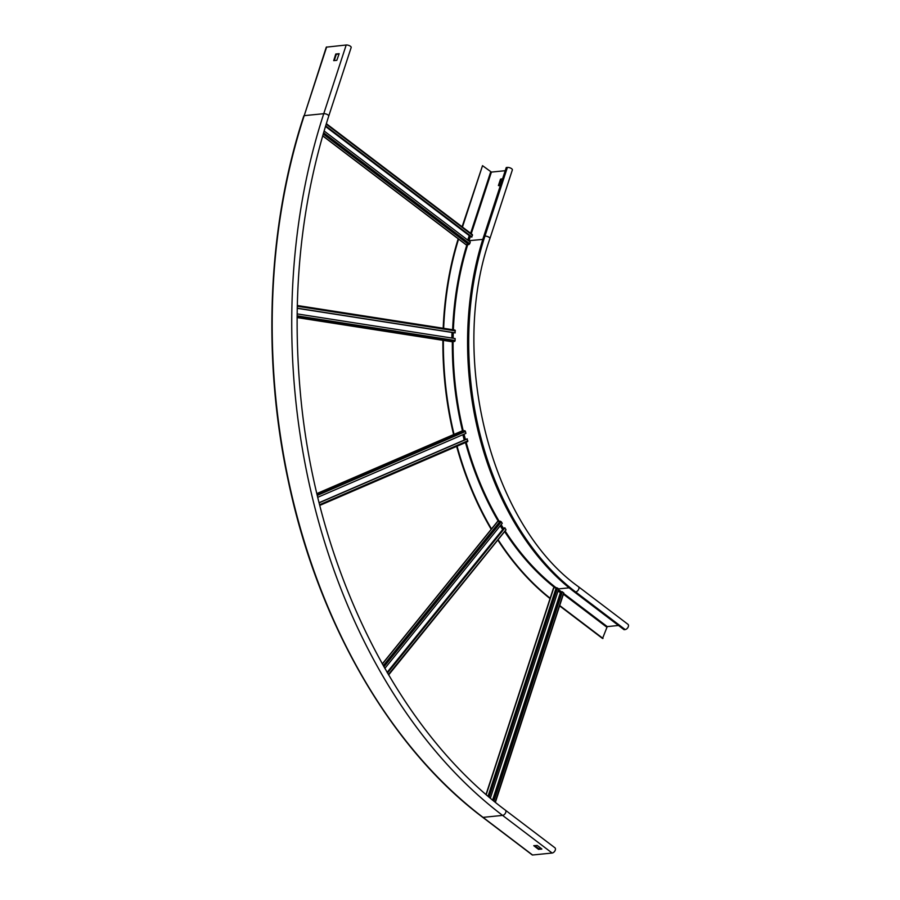 <?xml version="1.0" encoding="UTF-8"?>
<svg xmlns="http://www.w3.org/2000/svg" width="900" height="900" viewBox="0 0 900 900"><rect width="100%" height="100%" fill="white"/><g stroke="black" fill="none" stroke-linecap="round" stroke-linejoin="round"><path stroke-width="1.35" d="M559.597 605.869L602.539 638.482L607.241 626.602L618.502 625.477M507.397 167.422L484.942 236.115A3.139 1.226 -161.9 0 1 488.34 236.88A3.139 1.226 -161.9 0 1 489.904 238.601L512.359 169.909A3.139 1.226 18.1 0 0 510.795 168.188A3.139 1.226 18.1 0 0 507.397 167.422L506.261 167.535L483.806 236.227A262.811 181.046 -95.7 0 0 574.493 592.054L624.038 629.685L625.174 629.561A3.139 1.912 127.2 0 0 628.031 627.3A3.139 1.912 127.2 0 0 627.964 624.319L578.419 586.688A3.139 1.912 -52.8 0 1 578.475 589.669A3.139 1.912 -52.8 0 1 575.618 591.941L625.174 629.561M603.011 638.438L559.699 605.543M458.606 238.961A270.664 186.458 84.3 0 0 443.655 328.32M443.374 340.38A270.664 186.458 84.3 0 0 454.05 434.396M457.076 446.186A270.664 186.458 84.3 0 0 491.558 529.065M498.094 539.685A270.664 186.458 84.3 0 0 550.35 598.399M462.094 226.778L482.524 165.667L462.454 227.047M482.524 165.667L491.4 172.091L505.226 170.696M550.046 598.579A270.664 186.458 -95.7 0 1 497.812 540.023M491.197 529.301A270.664 186.458 -95.7 0 1 456.637 446.377M453.611 434.588A270.664 186.458 -95.7 0 1 442.901 340.312M443.194 328.241A270.664 186.458 -95.7 0 1 458.19 238.804M502.493 179.078L500.918 179.46L498.87 185.726M500.366 185.58L498.409 185.558L500.512 179.145L502.605 178.706M346.196 45L323.752 113.692A518.288 357.041 84.3 0 0 502.582 815.4A3.139 1.912 127.2 0 0 505.44 813.139A3.139 1.912 127.2 0 0 505.384 810.158C396.405 728.955 316.125 566.291 300.499 394.391C291.364 295.762 300.769 203.018 328.714 116.168L351.169 47.486A3.139 1.226 -161.9 0 0 349.594 45.754A3.139 1.226 -161.9 0 0 346.196 45L326.284 47.16L304.211 115.65A518.288 357.041 84.3 0 0 483.041 817.369L532.586 855A1.181 0.72 127.2 0 1 532.024 854.572M334.238 60.593L336.262 54.394L335.767 54.023L339.165 53.674L336.803 60.334L333.697 60.626L335.767 54.023M339.098 53.887L336.262 54.394M505.384 810.158L554.929 847.789A3.139 1.912 127.2 0 1 554.985 850.77A3.139 1.912 127.2 0 1 552.127 853.031L532.586 855M534.645 845.561L538.661 848.61L541.238 848.498M541.845 848.959L537.21 845.449L533.756 845.685L538.436 849.296L541.811 849.105M317.363 495.382L465.435 431.516L465.907 433.395L317.824 497.272M465.435 431.516A0.911 0.652 -113.3 0 0 464.546 430.706L317.104 494.303M316.935 493.571L462.094 430.954L464.546 430.706M319.838 505.373L467.359 441.731A0.911 0.652 -113.3 0 0 467.798 440.786L319.657 504.686M319.151 502.661L466.841 438.952L467.798 440.786M464.231 440.077L462.859 434.711M319.185 502.808L467.314 438.907M297.214 308.306L454.804 332.887L455.31 330.885A0.911 0.652 -81.1 0 0 454.68 330.053L297.27 305.494L454.793 330.053M451.721 341.674A0.911 0.652 -81.1 0 0 451.957 341.719L454.41 341.471A0.911 0.652 -81.1 0 0 455.096 340.493L297.101 315.844M297.124 313.897L455.141 338.546L455.096 340.493M451.856 338.04L451.98 332.449M297.214 308.183L455.265 332.843M469.327 235.406L467.73 240.064M325.541 126.191L471.465 237.026L472.5 235.26L472.095 234.529M465.907 244.507L468.81 244.597L469.733 243.731L323.572 132.727M324.09 130.972L470.284 242.01L469.733 243.731M325.642 125.865L471.938 236.981M383.929 666.844L501.3 521.809L502.234 523.339L384.829 668.408M501.3 521.809L500.209 521.168L383.265 665.663M382.343 664.02L497.756 521.415L500.209 521.168M505.665 530.123L388.384 674.55M387.293 672.683L504.484 527.861L505.89 529.335M500.231 525.814L502.875 529.852M387.473 672.998L504.956 527.816M489.139 797.096L557.471 588.026L558.709 588.971L490.354 798.12M557.471 588.026L556.234 587.655L488.07 796.185M486.225 794.599L553.781 587.903L556.234 587.655M563.501 593.179L495.135 802.091M493.56 800.798L561.87 591.784L563.58 592.673M557.966 591.244L561.465 593.033M493.92 801.09L562.342 591.727M607.241 626.602L563.636 593.494M561.78 592.076L558.506 589.601M558.596 588.881L569.126 587.824M490.691 171.877L470.632 233.257M469.811 235.766L468.27 240.48M554.974 587.79A257.704 177.525 -95.7 0 1 504.652 531.585M503.246 529.391A257.704 177.525 -95.7 0 1 500.67 525.262M498.33 521.347A257.704 177.525 -95.7 0 1 465.48 442.564M464.738 439.864A257.704 177.525 -95.7 0 1 463.354 434.498M462.488 430.909A257.704 177.525 -95.7 0 1 452.34 341.674M452.385 338.119A257.704 177.525 -95.7 0 1 452.531 332.527M452.632 329.715A257.704 177.525 -95.7 0 1 466.897 244.789M558.27 590.31L561.544 592.796M563.4 594.214L606.712 627.109M574.493 592.054L575.618 591.941A262.811 181.046 84.3 0 1 484.942 236.115L483.806 236.227M482.794 239.389L468.608 240.739M556.009 587.678A257.186 177.165 -95.7 0 1 505.136 530.977M503.741 528.795A257.186 177.165 -95.7 0 1 501.165 524.655M499.14 521.269A257.186 177.165 -95.7 0 1 466.166 442.271M465.435 439.56A257.186 177.165 -95.7 0 1 464.051 434.194M463.23 430.841A257.186 177.165 -95.7 0 1 453.082 341.606M453.127 338.231A257.186 177.165 -95.7 0 1 453.262 332.64M453.375 329.827A257.186 177.165 -95.7 0 1 467.696 244.71M468.889 240.953A257.186 177.165 -95.7 0 1 468.956 240.773L470.43 236.239M471.251 233.73L491.4 172.091M326.655 46.969L304.211 115.65L323.752 113.692A3.139 1.226 -161.9 0 1 327.15 114.446A3.139 1.226 -161.9 0 1 328.714 116.168M538.796 849.409L539.021 848.722M538.436 849.296L538.661 848.61M552.127 853.031L502.582 815.4L483.041 817.369A1.181 0.72 127.2 0 1 482.479 816.941M297.259 306.236L455.31 330.885M451.957 341.719L297.079 317.554M297.09 316.924L454.41 341.471M325.463 126.427L469.192 235.586M326.183 124.133L472.5 235.26M466.346 244.845L322.695 135.743M323.201 134.01L468.81 244.597M502.582 529.673L387.101 672.367M492.919 800.269L560.632 593.111M560.284 593.01L492.615 800.021M489.904 238.601C448.335 357.007 491.074 524.34 578.419 586.688M532.215 854.91L482.67 817.279C390.566 748.114 318.037 622.609 288.315 481.106C261.877 358.695 267.502 226.001 303.829 115.853M461.947 430.988L316.924 493.549M467.494 441.697L319.838 505.384M297.079 317.576L451.834 341.707M472.387 234.596L326.329 123.66M322.661 135.866L466.054 244.778M497.475 521.55L382.275 663.896M505.946 529.988L388.62 674.955M553.489 588.06L486.034 794.43M563.794 593.021L495.394 802.305"/></g></svg>
